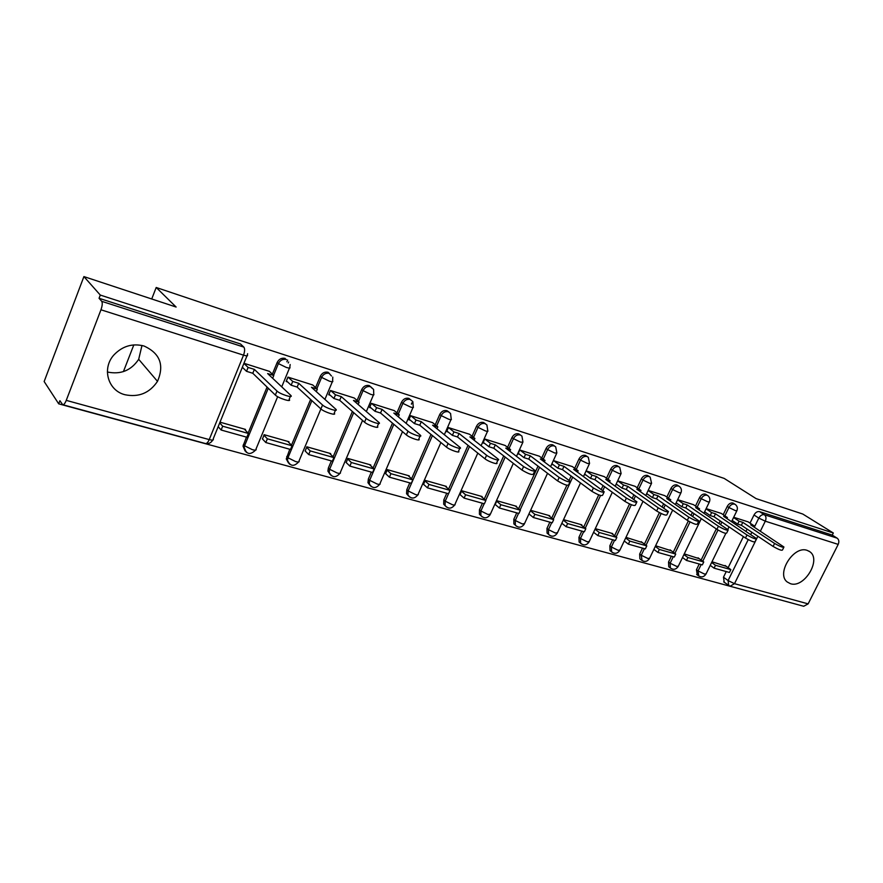 <?xml version="1.0" encoding="UTF-8"?>
<svg xmlns="http://www.w3.org/2000/svg" width="883" height="883" viewBox="0 0 883 883"><rect width="100%" height="100%" fill="white"/><g stroke="black" fill="none" stroke-linecap="round" stroke-linejoin="round"><path stroke-width="1.32" d="M331.478 375.992L328.123 372.273C324.701 371.566 322.107 372.902 320.319 376.268L321.611 377.394C323.399 374.017 326.004 372.681 329.425 373.388M372.251 388.377L369.304 385.573C366.015 384.9 363.487 386.213 361.732 389.513L363.068 390.639C364.834 387.328 367.361 386.014 370.65 386.688L373.608 389.502L373.741 394.237C374.425 395.12 373.421 395.154 370.728 394.359L363.068 390.639L358.41 401.588M411.423 400.518L408.862 398.354C405.694 397.714 403.244 399.006 401.5 402.24L402.891 403.365C404.635 400.131 407.096 398.829 410.264 399.469L412.825 401.633L413.244 406.897C413.884 407.725 412.946 407.769 410.44 407.019L402.891 403.365L398.31 413.984M448.818 411.942L446.886 410.639C443.851 410.021 441.467 411.301 439.745 414.469L441.18 415.595C442.902 412.427 445.286 411.147 448.343 411.754L450.562 413.465L451.224 419.072C451.82 419.855 450.948 419.889 448.608 419.193L441.18 415.595L436.655 425.915M485.319 423.708L483.487 422.46C480.551 421.875 478.233 423.134 476.533 426.235L478.012 427.361C479.712 424.259 482.03 422.99 484.966 423.575L486.908 424.955L487.769 430.783C488.321 431.511 487.504 431.555 485.33 430.893L478.012 427.361L473.542 437.394M520.551 435.065L518.718 433.84C515.882 433.277 513.63 434.524 511.952 437.56L513.465 438.685C515.142 435.639 517.405 434.403 520.242 434.955L521.93 436.092L522.957 442.063L520.683 442.173L513.465 438.685L509.061 448.465M554.601 446.07L552.67 444.8C549.932 444.27 547.736 445.496 546.08 448.476L547.626 449.602C549.281 446.621 551.489 445.385 554.215 445.915L555.705 446.864L556.864 452.924L554.745 453.023L547.626 449.602L543.277 459.127M587.394 456.654L585.396 455.374C582.758 454.866 580.617 456.081 578.983 459.005L580.55 460.12C582.195 457.195 584.336 455.981 586.985 456.489L588.299 457.295L589.568 463.409L587.57 463.498L580.55 460.12L576.268 469.414M619.027 466.864L616.974 465.573C614.425 465.087 612.338 466.279 610.727 469.149L612.327 470.275C613.95 467.394 616.036 466.202 618.586 466.688L619.767 467.383L621.113 473.509L619.248 473.597L612.327 470.275L608.089 479.348M649.546 476.721L647.471 475.418C644.998 474.955 642.967 476.136 641.367 478.95L642.99 480.076C644.59 477.25 646.632 476.069 649.093 476.533L650.153 477.129L651.577 483.266L649.822 483.343L642.99 480.076L638.806 488.939M679.027 486.235L676.919 484.933C674.535 484.491 672.548 485.65 670.97 488.42L672.614 489.535C674.193 486.765 676.179 485.595 678.574 486.047L679.524 486.566C681.378 488.222 681.875 490.264 681.003 492.692L679.347 492.758L672.614 489.535L668.475 498.211M707.504 495.418L705.385 494.127C703.078 493.707 701.135 494.855 699.579 497.571L701.234 498.685C702.802 495.959 704.744 494.811 707.062 495.231L707.923 495.694C709.822 497.339 710.329 499.37 709.435 501.798L707.879 501.864L701.234 498.685L697.151 507.173M735.042 504.314L732.923 503.023C730.683 502.615 728.784 503.751 727.239 506.423L728.928 507.526C730.473 504.855 732.36 503.718 734.601 504.127L735.384 504.535C737.316 506.158 737.835 508.178 736.941 510.606L735.484 510.661L728.928 507.526L724.877 515.838M790.451 583.696C804.159 588.553 821.753 559.612 809.821 551.709L807.161 550.363C793.773 545.197 775.859 573.696 787.217 581.974L790.451 583.696M124.933 394.723C138.708 397.527 149.569 393.067 157.494 381.357C164.514 365.087 160.022 353.31 143.995 346.004C132.538 343.101 122.549 346.037 114.039 354.811C101.534 368.255 107.892 390.573 124.933 394.723M107.373 372.008C120.673 374.778 131.114 370.54 138.697 359.304L141.975 345.474M83.907 276.589L176.125 307.041L156.203 287.483L724.181 478.409L756.102 498.619L802.779 514.038L833.32 533.001L100.287 295.065L83.907 276.589L44.15 381.533L58.708 403.84L797.294 604.524M58.708 403.84L59.912 400.716L62.693 404.701C63.786 404.933 64.978 403.487 66.258 400.374L100.96 309.79C102.362 305.728 102.616 302.913 101.722 301.324L243.818 347.085L240.496 343.973L244.017 347.317M100.287 295.065L99.051 298.288L101.722 301.324M724.226 582.283L723.475 577.206L726.234 571.577M728.144 567.681L743.398 536.621M745.992 531.323L747.095 529.083M750.02 523.111L754.016 514.988L758.806 518.1C760.34 515.462 762.195 514.336 764.369 514.723L837.161 538.166C838.96 539.623 839.303 541.698 838.199 544.392L808.133 603.873L803.696 606.268L730.396 586.323M837.161 538.166L832.261 535.109L833.32 533.001M699.226 558.685L684.259 553.895M721.223 513.398L706.135 508.63M671.279 550.76L655.605 545.76M693.453 504.668L677.658 499.668M642.371 542.57L625.959 537.35M664.733 495.639L648.199 490.407M612.482 534.105L612.725 533.597L595.285 528.652M635.02 486.29L617.692 480.816M581.544 525.341L581.787 524.822L563.531 519.634M604.248 476.621L586.102 470.882M549.502 516.257L549.745 515.727L530.738 510.341M572.383 466.599L553.486 460.617M516.301 506.853L516.544 506.312L496.842 500.716L495.242 504.524M539.347 456.213L519.756 450.01L518.023 453.84L519.679 454.359M481.875 497.096L482.118 496.544L461.677 490.738L460.076 494.623M505.087 445.44L484.756 439.006L483.012 442.913L484.635 443.421M446.147 486.974L446.401 486.401L425.164 480.385L423.564 484.348M469.535 434.259L448.409 427.571L446.655 431.566L448.255 432.063M409.05 476.467L409.304 475.882L387.251 469.624L385.639 473.663M432.593 422.648L410.65 415.694L408.884 419.778L410.44 420.264M370.507 465.54L370.761 464.944L347.836 458.443L346.213 462.571M394.204 410.584L371.379 403.354L369.602 407.516L371.125 407.99M330.419 454.193L330.684 453.575L306.82 446.798L305.198 451.025M354.271 398.023L330.507 390.496L328.719 394.756L330.209 395.22M288.697 442.372L288.973 441.732L264.116 434.69L262.494 439.006M312.692 384.955L287.946 377.107L286.147 381.467L287.593 381.92M245.253 430.065L245.518 429.414L220.01 422.173M269.37 371.346L243.951 363.277M245.143 451.07L243.002 446.092L246.467 437.118M248.112 433.145L267.063 387.063M272.372 374.149L277.174 362.471L278.399 363.586C280.22 360.132 282.902 358.785 286.467 359.524M288.476 462.979L286.269 458.928L289.779 449.259M291.478 445.209L310.617 399.469M315.595 387.56L320.319 376.268M330.065 474.403L327.913 471.114L328.355 468.001L331.368 460.915M333.112 456.82L352.383 411.489M357.085 400.441L361.732 389.513M370.032 485.374L367.99 482.703L368.343 479.05L371.335 472.107M373.112 467.99L392.482 423.145M396.931 412.836L401.5 402.24M408.465 495.915L406.555 493.718L406.798 489.679L409.778 482.88M411.588 478.752L431.003 434.425M435.231 424.767L439.745 414.469M445.451 506.047L443.685 504.226L443.807 499.91L446.765 493.255M448.608 489.116L468.045 445.341M472.085 436.257L476.533 426.235M481.069 515.815L479.425 514.27L479.458 509.756L482.394 503.233M484.248 499.105L503.696 455.904M507.559 447.317L511.952 437.56M515.396 525.208L513.862 523.895L513.818 519.259L516.743 512.857M518.608 508.751L538.034 466.125M541.743 457.99L546.08 448.476M548.409 534.237L547.074 533.133L546.963 528.42L549.855 522.14M551.743 518.056L566.875 485.253M569.116 480.385L571.135 476.014M574.701 468.277L578.983 459.005M580.23 542.935L579.105 542.019L578.95 537.261L581.82 531.102M583.718 527.041L598.729 494.866M601.235 489.491L603.056 485.584M606.489 478.222L610.727 469.149M610.981 551.334L610.021 550.573L609.833 545.793L612.692 539.745M614.59 535.716L629.568 503.972M632.217 498.343L633.862 494.844M637.184 487.813L641.367 478.95M640.716 559.458L639.888 558.818L639.678 554.049L642.515 548.111M644.413 544.116L659.402 512.67M662.14 506.941L663.63 503.818M666.831 497.085L670.97 488.42M669.469 567.316L668.762 566.776L668.541 562.018L671.345 556.191M673.254 552.228L688.298 520.981M691.036 515.308L692.382 512.504M695.495 506.047L699.579 497.571M697.283 574.921L696.455 569.734L699.237 564.005M701.146 560.076L716.301 528.928M718.972 523.431L720.186 520.926M723.21 514.723L727.239 506.423M123.41 371.622L133.819 344.9M151.721 298.984L156.203 287.483M726.279 566.345L711.985 561.765M748.1 521.853L733.685 517.283M561.842 523.266L566.169 526.71L584.358 531.809L585.815 528.685L567.626 523.553L566.169 526.71M732.051 520.65L732.835 520.893M285.22 358.421C281.666 357.67 278.984 359.028 277.174 362.471M99.051 298.288L240.496 343.973M832.261 535.109L759.557 511.632C757.393 511.235 755.539 512.361 754.016 514.988M704.491 512.041L705.418 512.339M675.992 503.144L677.084 503.487M646.522 493.95L647.769 494.337M616.003 484.425L617.427 484.866M584.403 474.557L586.003 475.054M551.776 464.37L553.442 464.899M242.141 367.725L243.167 368.045M783.74 547.438L782.47 550.01C781.709 550.76 778.585 549.568 773.1 546.434L774.59 543.431C780.086 546.566 783.199 547.769 783.949 547.019L750.682 524.822L754.347 525.959L753.872 526.919M733.574 517.526L739.082 521.191L737.658 524.116L741.367 525.264L742.802 522.35L774.59 543.431M739.082 521.191L742.802 522.35M748.033 521.798L754.347 525.959M714.082 568.166L729.446 572.471L730.848 569.612L715.495 565.286L714.082 568.166L710.23 565.363M711.632 562.493L715.495 565.286M725.053 565.473L730.848 569.612M741.367 525.264L773.1 546.434M737.658 524.116L732.15 520.429M756.334 539.06L755.064 541.643C754.292 542.46 751.102 541.257 745.484 538.034L746.985 534.977C752.603 538.2 755.793 539.403 756.554 538.608L723.63 516.345L727.415 517.526L726.919 518.542M706.047 508.818L711.643 512.593L710.197 515.573L714.038 516.765L715.473 513.796L746.985 534.977M711.643 512.593L715.473 513.796M721.157 513.343L727.415 517.526M686.466 560.429L702.338 564.877L703.751 561.963L687.879 557.493L686.466 560.429L682.515 557.515M683.928 554.59L687.879 557.493M698.011 557.802L703.751 561.963M714.038 516.765L745.484 538.034M710.197 515.573L704.612 511.787M727.978 530.385L726.698 533.001C725.914 533.873 722.647 532.648 716.908 529.347L718.42 526.235C724.17 529.535 727.426 530.76 728.21 529.899L695.661 507.593L699.568 508.807L699.049 509.888M677.581 499.822L683.265 503.707L681.808 506.743L685.782 507.979L687.228 504.944L718.42 526.235M683.265 503.707L687.228 504.944M693.376 504.612L699.568 508.807M657.912 552.427L674.314 557.018L675.738 554.06L659.336 549.436L657.912 552.427L653.873 549.392M655.296 546.411L659.336 549.436M670.065 549.866L675.738 554.06M685.782 507.979L716.908 529.347M681.808 506.743L676.146 502.835M698.608 521.411L697.338 524.038C696.521 524.977 693.188 523.74 687.316 520.341L688.839 517.173C694.722 520.562 698.056 521.798 698.861 520.882L666.731 498.531L670.771 499.8L670.23 500.937M648.144 490.506L653.906 494.513L652.438 497.604L656.544 498.884L658.012 495.793L688.839 517.173M653.906 494.513L658.012 495.793M664.645 495.584L670.771 499.8M628.376 544.149L645.352 548.906L646.786 545.893L629.822 541.102L628.376 544.149L624.248 540.981M625.683 537.957L629.822 541.102M641.179 541.676L646.786 545.893M656.544 498.884L687.316 520.341M652.438 497.604L646.687 493.586M668.177 512.107L666.908 514.756C666.08 515.749 662.658 514.502 656.643 511.014L658.188 507.791C664.204 511.268 667.625 512.515 668.442 511.544L636.786 489.149L640.981 490.462L640.396 491.688M617.67 480.871L623.508 484.988L622.029 488.144L626.279 489.469L627.758 486.323L658.188 507.791M623.508 484.988L627.758 486.323M634.932 486.235L640.981 490.462M597.813 535.584L615.374 540.506L616.831 537.438L599.27 532.482L597.813 535.584L593.586 532.283M595.032 529.193L599.27 532.482M611.301 533.2L616.831 537.438M626.279 489.469L656.643 511.014M622.029 488.144L616.202 483.994M636.632 502.46L635.363 505.131C634.513 506.191 631.003 504.933 624.844 501.345L626.4 498.056C632.57 501.632 636.069 502.891 636.919 501.853L605.782 479.447L610.12 480.805L609.513 482.107M586.124 470.882L592.018 475.131L590.528 478.343L594.943 479.712L596.422 476.511L626.4 498.056M592.018 475.131L596.422 476.511M604.171 476.555L610.12 480.805M563.299 520.12L567.626 523.553M580.374 524.425L585.815 528.685M594.943 479.712L624.844 501.345M590.528 478.343L584.634 474.061M603.906 492.449L602.648 495.142C601.765 496.279 598.166 494.999 591.853 491.323L593.42 487.957C599.734 491.632 603.332 492.913 604.204 491.798L573.652 469.381L578.155 470.794L577.504 472.184M553.597 460.65L559.392 464.911L557.89 468.189L562.46 469.613L563.961 466.345L593.42 487.957M559.392 464.911L563.961 466.345M572.294 466.533L578.155 470.794M533.365 517.526L552.228 522.802L553.696 519.623L534.844 514.303L533.365 517.526L529.06 513.994M530.528 510.793L534.844 514.303M548.354 515.33L553.696 519.623M562.46 469.613L591.853 491.323M557.89 468.189L552.018 463.84M569.932 482.063L568.674 484.767C567.758 485.981 564.071 484.69 557.592 480.904L559.171 477.471C565.65 481.246 569.347 482.548 570.252 481.356L540.341 458.95L544.999 460.407L544.314 461.919M519.866 450.043L525.54 454.315L524.027 457.659L528.774 459.127L530.286 455.805L559.171 477.471M525.54 454.315L530.286 455.805M539.259 456.147L544.999 460.407M499.37 507.99L518.917 513.476L520.396 510.219L500.86 504.712L499.37 507.99L495.153 504.447M496.632 501.18L500.86 504.712M515.164 505.915L520.396 510.219M528.774 459.127L557.592 480.904M524.027 457.659L518.277 453.299M534.634 471.268L533.387 473.994C532.438 475.275 528.641 473.972 521.996 470.076L523.586 466.577C530.23 470.462 534.027 471.776 534.977 470.507L505.771 448.123L510.617 449.646L509.888 451.268M484.866 439.039L490.418 443.321L488.884 446.721L493.807 448.255L495.33 444.855L523.586 466.577M490.418 443.321L495.33 444.855M504.999 445.374L510.617 449.646M464.094 498.111L484.381 503.796L485.871 500.484L465.595 494.756L464.094 498.111L459.977 494.535M461.467 491.202L465.595 494.756M480.76 496.158L485.871 500.484M493.807 448.255L521.996 470.076M488.884 446.721L483.266 442.35M497.946 460.043L496.71 462.791C499.094 465.297 488.409 461.688 484.988 458.818L486.588 455.242C490.021 458.089 500.705 461.721 498.31 459.226L469.888 436.886L474.911 438.465L474.138 440.22M448.531 427.615L453.928 431.886L452.394 435.374L457.504 436.964L459.039 433.487L486.588 455.242M453.928 431.886L459.039 433.487M469.436 434.182L474.911 438.465M411.754 402.902L411.412 404.182M427.471 487.846L448.531 493.74L450.032 490.363L428.972 484.425L427.471 487.846L423.465 484.259M424.966 480.86L428.972 484.425M445.054 486.025L450.032 490.363M457.504 436.964L484.988 458.818M452.394 435.374L446.908 430.992M459.767 448.365L458.542 451.136C461.103 453.774 449.844 450.032 446.467 447.107L448.078 443.454C451.467 446.368 462.725 450.12 460.153 447.493L432.593 425.209L437.825 426.853L436.986 428.752M410.772 415.738L416.003 420.021L414.458 423.575L419.778 425.22L421.323 421.677L448.078 443.454M416.003 420.021L421.323 421.677M432.493 422.571L437.825 426.853M389.414 477.173L411.312 483.31L412.825 479.866L390.937 473.685L389.414 477.173L385.54 473.575M387.041 470.098L390.937 473.685M407.99 475.507L412.825 479.866M419.778 425.22L446.467 447.107M414.458 423.575L409.138 419.182M420.021 436.202L418.807 438.994C421.544 441.776 409.679 437.902 406.346 434.911L407.979 431.169C411.312 434.138 423.178 438.034 420.429 435.275L393.818 413.067L399.259 414.767L398.365 416.853M371.511 403.388L376.566 407.67L375.01 411.301L380.54 413.012L382.096 409.392L407.979 431.169M376.566 407.67L382.096 409.392M394.094 410.496L399.259 414.767M349.856 466.092L372.615 472.471L374.138 468.95L351.379 462.526L349.856 466.092L346.103 462.471M347.626 458.928L351.379 462.526M369.469 464.579L374.138 468.95M380.54 413.012L406.346 434.911M375.01 411.301L369.856 406.908M378.608 423.52L377.394 426.346C380.33 429.27 367.792 425.253 364.536 422.195L366.169 418.376C369.436 421.401 381.975 425.451 379.028 422.538L353.476 400.429L359.127 402.207L358.167 404.48M330.639 390.54L335.507 394.811L333.94 398.52L339.701 400.308L341.257 396.61L366.169 418.376M335.507 394.811L341.257 396.61M286.887 361.798L287.67 360.076M354.16 397.935L359.127 402.207M308.686 454.557L332.372 461.191L333.906 457.593L310.22 450.904L308.686 454.557L305.088 450.915M306.611 447.295L310.22 450.904M329.425 453.211L333.906 457.593M288.675 361.986L288.233 363.001M339.701 400.308L364.536 422.195M333.94 398.52L328.984 394.127M335.419 410.297L334.216 413.145C337.35 416.235 324.072 412.041 320.904 408.928L322.56 405.021C325.728 408.112 339.006 412.317 335.86 409.248L311.456 387.273L317.35 389.127L316.291 391.633M288.09 377.151L292.726 381.412L291.147 385.209L297.152 387.074L298.73 383.288L322.56 405.021M292.726 381.412L298.73 383.288M312.582 384.856L317.35 389.127M265.816 442.538L290.485 449.458L292.03 445.772L267.361 438.807L265.816 442.538L262.383 438.895M263.918 435.187L267.361 438.807M287.737 441.39L292.03 445.772M297.152 387.074L320.904 408.928L299.006 460.992C299.657 462.107 298.531 462.295 295.617 461.577L287.957 457.769L311.876 400.628M291.147 385.209L286.412 380.816M290.33 396.489L289.127 399.37C292.483 402.615 278.41 398.255 275.353 395.076L277.008 391.07C280.077 394.215 294.149 398.608 290.783 395.385L267.648 373.564L273.796 375.485L272.648 378.277M243.907 363.388L248.112 367.438L246.534 371.335L252.792 373.277L254.381 369.403L277.008 391.07M248.112 367.438L254.381 369.403M269.26 371.235L273.796 375.485M221.136 430.021L246.854 437.228L248.399 433.465L222.682 426.202L221.136 430.021L218.167 426.677M219.712 422.891L222.682 426.202M244.337 429.072L248.399 433.465M252.792 373.277L275.353 395.076M246.534 371.335L242.339 367.24M66.258 400.374L209.227 439.602L243.52 355.154L100.96 309.79M723.475 577.206L728.089 580.561L748.221 539.623M750.738 534.502L751.841 532.25M754.314 527.217L758.806 518.1L765.296 521.191L760.362 531.213M757.868 536.268L756.643 538.751M756.499 539.038L755.142 541.787M754.998 542.085L734.501 583.674L808.133 603.873M838.199 544.392L765.296 521.191C766.444 518.365 766.135 516.213 764.369 514.723L759.557 511.632M243.421 444.524L244.569 445.794L268.266 388.233M273.587 375.286L278.399 363.586L286.302 367.438C289.414 368.354 290.584 368.321 289.801 367.328L290.154 364.513M286.754 456.5L287.957 457.769L287.472 460.186C290.099 466.345 293.807 466.952 298.586 461.997M316.876 388.697L321.611 377.394L329.381 381.169C332.284 382.03 333.355 381.997 332.626 381.048L332.781 377.107M328.355 468.001L329.624 469.259L353.708 412.659M368.343 479.05L369.657 480.308L393.851 424.304M406.798 489.679L408.156 490.926L432.416 435.584M443.807 499.91L445.209 501.158L448.509 493.74M450.01 490.352L469.502 446.5M479.458 509.756L480.904 511.003L484.171 503.729M485.705 500.341L505.186 457.063M513.818 519.259L515.297 520.495L518.542 513.365M520.098 509.977L539.557 467.284M546.963 528.42L548.464 529.645L551.698 522.659M553.255 519.27L572.692 477.162M578.95 537.261L580.484 538.487L583.685 531.621M585.252 528.244L600.55 495.484M602.813 490.639L604.634 486.732M609.833 545.793L611.389 547.007L614.568 540.275M616.157 536.919L631.345 504.734M633.828 499.491L635.473 495.992M639.678 554.049L641.257 555.252L644.413 548.641M646.003 545.308L661.168 513.531M663.762 508.078L665.252 504.955M668.541 562.018L670.142 563.222L673.265 556.731M674.866 553.42L690.02 521.952M692.68 516.434L694.027 513.641M696.455 569.734L698.078 570.926L701.179 564.546M702.78 561.268L717.978 530.021M720.638 524.557L721.852 522.052M698.762 576.047L698.078 570.926L704.546 574.082L706.102 573.829L725.815 533.42M668.762 566.776L670.352 567.99L670.142 563.222L676.698 566.422L678.343 566.146L701.301 518.63M642.084 560.55L641.257 555.252L647.912 558.498L649.656 558.199L672.658 510.12M612.283 552.416L611.577 551.798L611.389 547.007L618.122 550.308L619.987 549.977L643.012 501.345M581.433 543.983L580.628 543.244L580.484 538.487L587.305 541.831L589.281 541.478L612.316 492.284M549.502 535.253L548.575 534.37L548.464 529.645L555.385 533.045L557.493 532.67L580.517 482.946M516.4 526.213L515.341 525.142L515.297 520.495L522.317 523.95L524.557 523.542L547.537 473.31M482.085 516.831L480.86 515.517L480.904 511.003L488.012 514.513L490.418 514.072L513.332 463.365M446.478 507.096L445.076 505.484L445.209 501.158L452.427 504.723C454.624 505.275 455.473 505.12 454.988 504.259L477.802 453.111M409.502 496.986L407.913 494.977L408.156 490.926L415.485 494.557C417.836 495.142 418.752 494.977 418.222 494.061L440.893 442.538M371.092 486.489L369.304 483.961L369.657 480.308L377.085 483.994C379.613 484.624 380.595 484.447 380.032 483.465L402.505 431.655M331.147 475.562L329.171 472.383L329.624 469.259L337.163 473.001C339.878 473.685 340.926 473.498 340.319 472.46L362.538 420.44M289.569 464.182L286.269 458.928M246.269 452.339L244.149 447.361L244.569 445.794L252.339 449.668C255.474 450.44 256.699 450.242 256.004 449.061L277.659 396.688M728.718 585.595L728.089 580.561L734.501 583.674L730.064 586.235L723.696 581.897M246.964 355.882L213.178 438.95C213.929 440.209 212.615 440.418 209.227 439.602C207.947 442.493 206.655 443.796 205.342 443.509L62.892 404.756M243.818 347.085C244.977 348.675 244.878 351.368 243.52 355.154C246.887 356.147 248.145 356.114 247.306 355.043L247.615 353.708M808.806 551.058L809.821 551.709M138.697 359.304L157.494 381.357M696.676 574.469L698.298 575.672C701.212 577.637 703.74 577.173 705.881 574.281M736.786 510.937L731.554 521.654M729.005 526.886L727.758 529.447M639.888 558.818L641.466 560.032C644.469 562.239 647.118 561.798 649.402 558.718M610.021 550.573L611.577 551.798C614.623 554.138 617.338 553.718 619.723 550.539M579.105 542.019L580.628 543.244C583.718 545.76 586.511 545.374 589.005 542.074M547.074 533.133L548.575 534.37C551.698 537.096 554.579 536.743 557.195 533.31M513.862 523.895L515.341 525.142C518.498 528.111 521.467 527.802 524.248 524.226M479.425 514.27L480.86 515.517C484.05 518.796 487.129 518.553 490.087 514.811M443.685 504.226L445.076 505.484C448.277 509.127 451.467 508.972 454.646 505.032M406.555 493.718L407.913 494.977C411.081 499.072 414.403 499.05 417.858 494.888M367.99 482.703L369.304 483.961C372.394 488.619 375.838 488.752 379.646 484.348M327.913 471.114L329.171 472.383C332.096 477.725 335.672 478.067 339.922 473.398M243.002 446.092L244.149 447.361C246.291 454.447 250.099 455.363 255.562 450.12M670.352 567.99C673.321 570.065 675.903 569.612 678.111 566.621M709.27 502.162L703.928 513.2M680.815 493.078L675.352 504.48M651.378 483.685L645.793 495.473M620.904 473.961L615.186 486.169M589.347 463.884L583.475 476.544M556.632 453.443L550.606 466.599M522.714 442.604L516.511 456.323M487.504 431.368L481.114 445.683M450.948 419.69L444.348 434.69M412.957 407.56L406.125 423.31M373.443 394.933L366.346 411.544M332.317 381.798L324.911 399.392M289.469 368.112L281.732 386.831M205.651 443.575C208.708 444.028 211.059 442.858 212.726 440.076"/></g></svg>
